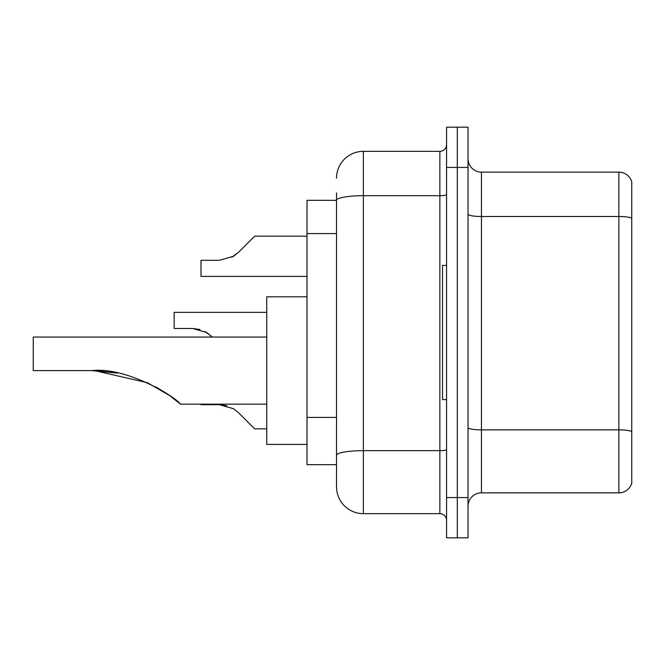 <?xml version="1.0" encoding="UTF-8"?>
<svg xmlns="http://www.w3.org/2000/svg" width="665" height="665" viewBox="0 0 665 665"><rect width="100%" height="100%" fill="white"/><g stroke="black" fill="none" stroke-linecap="round" stroke-linejoin="round"><path stroke-width="1" d="M336.523 200.323L307.006 200.323L307.006 464.677L336.523 464.677L336.523 486.822L336.523 192.941M446.564 497.561L446.564 537.819L457.296 537.819L457.296 497.561L457.296 537.819L468.035 537.819L468.035 497.561L457.296 497.561L457.296 167.439L457.296 497.561L446.564 497.561L446.564 167.439L457.296 167.439L457.296 127.181L457.296 167.439L468.035 167.439L468.035 497.561M468.035 167.439L468.035 127.181L446.564 127.181L446.564 167.439M336.523 178.178A26.841 26.841 0 0 1 363.364 151.337L363.364 513.663L439.856 513.663L439.856 151.337A6.708 6.708 0 0 0 446.564 144.629M363.364 151.337L439.856 151.337M336.523 226.208L336.523 200.356A26.841 4.663 180 0 1 363.364 195.693L439.856 195.693A6.708 1.164 0 0 0 446.564 194.529M336.523 459.981L336.523 424.81M446.564 520.371A6.708 6.708 0 0 0 439.856 513.663M363.364 513.663A26.841 26.841 0 0 1 336.523 486.822M631.75 431.726L631.75 483.197A13.416 13.416 0 0 1 618.866 492.856L481.452 492.856A13.416 13.416 0 0 0 468.035 506.281M631.75 181.803A13.416 13.416 0 0 0 618.866 172.144A13.416 13.416 0 0 1 631.75 181.803L631.75 483.197M631.75 218.17A13.416 2.328 180 0 0 618.866 216.499L618.866 172.144L481.452 172.144A13.416 13.416 0 0 1 468.035 158.719A13.416 13.416 0 0 0 481.452 172.144L481.452 492.856M94.663 370.646L147.364 382.691L169.65 395.55L180.489 404.162L266.748 404.162M155.942 386.972L166.574 393.422L155.942 386.972M266.748 337.064L33.25 337.064L33.25 370.613L91.728 370.613C125.752 366.639 174.579 395.991 180.489 404.162C174.33 395.8 125.727 366.681 91.728 370.613L117.497 373.107L95.594 370.663M307.006 296.806L266.748 296.806L266.748 444.42L307.006 444.42M91.728 370.613L117.198 373.048M446.564 265.401L442.541 265.401L442.541 399.599L446.564 399.599M238.378 412.558L254.67 428.85L238.378 412.558L254.67 428.85L238.378 412.558L254.67 428.85L238.378 412.558L254.67 428.85L238.378 412.558L254.67 428.85L238.378 412.558L254.67 428.85L238.378 412.558L254.67 428.85L238.378 412.558L254.67 428.85L238.378 412.558L254.67 428.85L238.378 412.558L254.67 428.85L238.378 412.558L254.67 428.85L238.378 412.558L254.67 428.85L238.378 412.558L233.531 408.726L238.378 412.558M200.988 404.162L200.988 404.694L219.392 404.694L226.74 405.716L219.4 404.694L200.988 404.694L219.392 404.694L226.74 405.716L219.4 404.694L200.988 404.694L219.392 404.694L226.74 405.716L219.4 404.694L200.988 404.694L219.392 404.694L226.74 405.716L219.4 404.694L200.988 404.694L219.392 404.694L226.74 405.716L219.4 404.694L200.988 404.694L219.392 404.694L233.531 408.726M219.4 404.694L226.74 405.716L219.4 404.694L200.988 404.694M266.748 428.85L254.67 428.85L247.962 422.142M266.748 312.367L174.155 312.367L174.155 328.477L192.559 328.477L199.899 329.499L192.559 328.477L174.155 328.477L192.559 328.477L199.899 329.499L192.559 328.477L174.155 328.477L192.559 328.477L199.899 329.499L192.559 328.477L174.155 328.477L192.559 328.477L199.899 329.499L192.559 328.477L174.155 328.477L192.559 328.477L199.899 329.499L192.559 328.477L174.155 328.477L192.559 328.477L199.899 329.499L192.559 328.477L206.699 332.5L212.26 337.064M204.97 331.519L211.536 336.332M174.155 328.477L192.559 328.477M231.811 257.264L238.378 252.442L254.67 236.15L238.378 252.442L254.67 236.15L238.378 252.442L254.67 236.15L238.378 252.442L254.67 236.15L238.378 252.442L254.67 236.15L238.378 252.442L254.67 236.15L238.378 252.442L254.67 236.15L238.378 252.442L254.67 236.15L238.378 252.442L254.67 236.15L238.378 252.442L254.67 236.15L238.378 252.442L254.67 236.15L238.378 252.442L254.67 236.15L238.378 252.442L254.67 236.15L238.378 252.442L254.67 236.15L238.378 252.442L254.67 236.15L238.378 252.442L254.67 236.15L238.378 252.442L254.67 236.15L238.378 252.442L233.531 256.274L238.378 252.442L233.531 256.274L219.4 260.306L200.988 260.306L200.988 276.407L307.006 276.407M233.531 256.274L219.4 260.306L233.531 256.274L238.378 252.442L233.531 256.274L238.378 252.442L233.531 256.274L219.4 260.306L233.531 256.274L238.378 252.442L233.531 256.274L238.378 252.442L233.531 256.274L219.4 260.306L233.531 256.274L238.378 252.442L233.531 256.274L238.378 252.442L233.531 256.274L219.4 260.306L233.531 256.274L238.378 252.442L233.531 256.274L238.378 252.442L233.531 256.274L219.4 260.306L233.531 256.274L238.378 252.442L233.531 256.274L238.378 252.442L233.531 256.274L219.4 260.306L233.531 256.274L238.378 252.442L233.531 256.274L238.378 252.442L233.531 256.274L219.4 260.306L233.531 256.274L238.378 252.442L233.531 256.274L238.378 252.442L233.531 256.274L219.4 260.306L233.531 256.274L238.378 252.442M247.962 242.858L254.67 236.15L307.006 236.15M336.523 233.59L307.006 233.59M336.523 417.429L307.006 417.429M446.564 449.498A6.708 1.164 0 0 1 439.856 450.662L363.364 450.662A26.841 4.663 180 0 0 336.523 455.326M631.75 431.543A13.416 2.328 180 0 0 618.866 429.864L618.866 216.499L481.452 216.499A13.416 2.328 0 0 1 468.035 214.163M618.866 492.856L618.866 429.864L481.452 429.864A13.416 2.328 0 0 1 468.035 427.529"/></g></svg>
